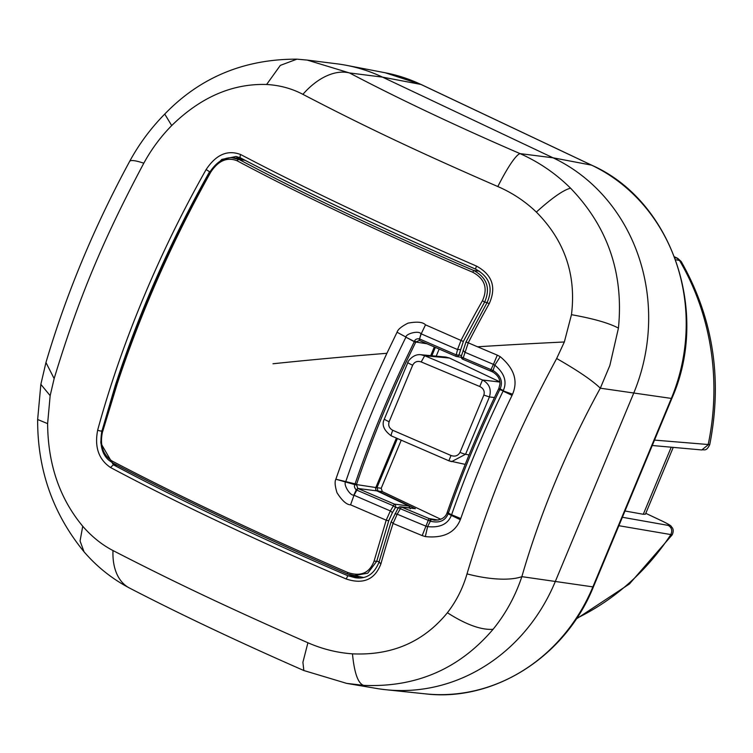 <?xml version="1.0" encoding="UTF-8"?>
<svg xmlns="http://www.w3.org/2000/svg" width="753" height="753" viewBox="0 0 753 753"><rect width="100%" height="100%" fill="white"/><g stroke="black" fill="none" stroke-linecap="round" stroke-linejoin="round"><path stroke-width="1.13" d="M709.74 444.647C706.154 451.979 704.149 449.212 701.777 449.955L708.112 444.854A244.207 222.747 -81.6 0 0 679.517 260.453L681.201 261.536C713.166 317.954 722.682 378.994 709.74 444.647L654.508 440.1M674.566 256.971L677.728 258.354L681.201 261.526M576.214 619.022L629.47 583.933L672.213 534.809L618.872 525.707M671.215 447.197L643.288 514.28L645.434 514.186M576.685 618.307A244.207 222.747 -81.6 0 0 670.612 534.95C672.645 530.921 671.883 527.74 668.335 525.415C670.631 525.632 668.655 524.22 662.433 521.198L662.894 521.424M643.288 514.28L624.999 510.986M467.011 573.89A64.174 22.091 -163.9 0 0 521.857 576.647C515.344 596.15 505.743 613.704 493.055 629.32C459.255 668.946 416.098 687.63 363.595 685.362L346.681 683.385L376.556 688.449A179.703 163.909 -81.6 0 0 386.016 689.739A179.703 163.909 -81.6 0 0 392.68 690.285A179.703 163.909 -81.6 0 0 522.591 634.054A179.703 163.909 -81.6 0 0 555.196 581.768L633.65 393.301A179.703 163.909 -81.6 0 0 648.135 332.45A179.703 163.909 -81.6 0 0 600.085 192.034A179.703 163.909 -81.6 0 0 553.06 157.81L382.505 77.126A179.703 163.909 -81.6 0 0 346.408 65.323A179.703 163.909 -81.6 0 0 336.977 63.826L307.262 60.089L349.486 72.937A64.174 39.815 117.8 0 0 302.904 94.341C364.81 126.626 418.593 152.068 497.818 186.546C512.313 192.815 525.161 201.333 536.352 212.082C564.675 240.602 576.374 274.807 571.471 314.688L564.336 341.984L556.665 358.513C515.447 435.159 490.711 494.58 467.011 573.89C462.85 588.281 456.309 601.233 447.395 612.744C423.553 641.961 391.908 655.656 352.47 653.839C337.24 652.776 322.388 649.086 307.911 642.761C228.808 607.935 175.025 582.493 112.997 550.556C101.9 544.786 91.819 536.682 82.736 526.243C59.647 498.486 47.938 464.281 47.618 423.638L50.159 395.664L54.15 378.59C78.18 299.365 102.897 240 143.804 163.203C151.362 149.32 160.662 136.782 171.693 125.572C200.769 97.137 232.413 83.442 266.618 84.487C279.74 85.24 291.825 88.525 302.904 94.341M465.222 464.375L448.854 460.789L451.602 461.645L465.561 454.266L489.422 396.944L483.859 395.071C484.913 391.268 483.539 388.407 479.736 386.496L482.504 379.983C489.299 383.691 491.615 389.339 489.422 396.944L494.457 397.546M499.832 381.846L449.522 358.051L445.927 357.063L420.861 354.729L424.692 355.736L421.2 361.939L479.736 386.496M469.044 454.963L465.561 454.266A6.419 0.706 -157.4 0 1 459.998 452.393C458.04 455.829 455.047 456.864 451.009 455.499L392.755 430.283C389.216 428.335 388.011 425.483 389.132 421.727A6.419 0.706 -157.4 0 1 384.369 418.988L407.891 362.466A6.419 0.706 -157.4 0 1 407.9 362.457C406.488 363.85 411.995 353.59 420.861 354.729M389.132 421.727L412.663 365.205C414.526 361.779 417.378 360.687 421.2 361.939M448.873 460.77L451.009 455.499M392.755 430.283C391.325 433.794 390.854 435.648 391.334 435.865L391.249 435.855C383.795 430.349 381.498 424.72 384.369 418.988M102.107 431.384L102.352 432.58C99.763 445.447 103.01 454.925 112.075 461.015A485.29 49.293 -157.2 0 0 347.764 572.506L347.415 573.965L353.298 575.734L367.737 573.193L376.726 561.296L374.072 561.117L386.195 520.182L390.365 510.92L393.433 505.828L395.494 507.456L398.29 507.823M112.075 461.015A2.57 1.657 117.7 0 0 112.734 462.954A2.57 1.657 117.7 0 0 112.931 463.039C179.798 498.1 257.968 535.082 347.444 573.965M461.288 357.317L456.412 356.47A2.57 2.334 99.9 0 1 455.866 356.291A2.57 2.57 0 0 0 456.412 356.47A2.57 2.334 99.9 0 0 458.982 354.945L463.34 341.476L484.593 302.16L482.475 300.682C488.057 288.258 484.819 278.779 472.752 272.247A485.29 57.021 22.4 0 1 237.063 160.756A2.57 1.657 -61.9 0 1 239.256 159.57L232.056 157.735M396.389 438.114L375.822 487.539A2.57 2.344 -81.6 0 0 376.971 490.9L408.945 506.035L410.263 508.849M375.822 487.539L356.461 484.565L357.797 488.433L394.346 504.086A2.57 2.334 97.6 0 1 395.494 507.456L392.435 512.548L390.365 510.92A503.22 55.129 22.6 0 1 354.014 495.239L350.578 504.821L386.195 520.182A2.57 0.744 -162.3 0 0 388.793 520.558L392.435 512.548M430.716 355.642L434.321 346.992M461.542 355.388L456.262 354.898L455.847 356.291L419.402 340.46L415.788 342.041L414.366 341.486L405.914 358.974C386.28 400.38 369.309 442.077 355.021 484.066L354.785 484.593L345.683 482.033C343.057 483.953 350.023 496.161 353.872 495.05L353.835 495.408M415.985 341.674L414.508 341.118C415.157 339.443 416.701 338.662 419.148 338.784L419.355 340.45A2.57 2.57 0 0 1 419.317 340.441L419.261 340.403M487.116 302.546L484.593 302.16C490.627 288.295 487.022 277.744 473.759 270.506L479.454 271.221M347.764 572.506C360.743 576.845 369.507 573.052 374.072 561.117M426.876 343.745L415.788 342.041L407.279 359.623C387.72 400.869 370.824 442.406 356.583 484.226L335.866 479.209C334.586 481.562 334.963 486.08 337.015 492.754C342.126 500.754 346.653 504.774 350.578 504.821M345.636 482.024L335.866 479.209C354.211 426.687 365.854 398.911 386.91 353.289L397.047 332.233C397.829 329.503 401.462 326.473 407.975 323.159C417.011 321.437 422.847 322.002 425.501 324.835L421.2 333.843A503.22 55.129 22.6 0 0 457.542 349.533L461.109 340.196A485.29 195.554 -64.6 0 1 482.475 300.682M242.504 158.968L233.788 157.866C224.959 156.709 216.977 161.424 209.871 172.004L210.755 172.145A485.29 187.826 115.3 0 0 117.289 383.588L102.352 432.58M472.752 272.247L473.759 270.506C384.105 232.065 305.934 195.093 239.256 159.57L245.064 160.304M237.063 160.756C227.086 156.859 218.314 160.653 210.755 172.145M376.971 490.9L357.91 488.481L356.818 490.147L393.433 505.828L394.346 504.086L408.945 506.035M356.818 490.147L356.254 489.883L357.797 488.433L354.014 495.239M356.338 484.96L354.785 484.593C354.032 486.269 354.522 488.038 356.254 489.883L353.872 495.05M356.583 484.226L354.945 484.235M415.637 342.38L405.952 337.222L414.366 341.486M419.402 340.46L419.534 338.954L419.355 340.45M460.271 349.58L457.542 349.533L456.262 354.898L419.722 339.029M463.34 341.476L425.501 324.835M405.952 337.222L405.905 337.193A498.138 196.768 115.3 0 0 397.349 354.917A498.138 196.768 115.3 0 0 396.087 357.6A498.138 196.768 -64.7 0 0 345.674 481.892L345.721 481.901M405.971 337.071L397.047 332.233L406.018 337.09C405.594 333.739 419.12 330.143 420.965 333.861L419.534 338.954L421.2 333.843M439.159 349.091L436.213 356.16M401.217 440.232L381.225 488.255L382.289 491.577L440.844 519.288M410.451 507.983L400.662 506.797L401.33 506.985L397.208 514.186A503.87 59.205 22.4 0 0 426.066 526.215L427.6 526.629C439.959 527.909 447.884 524.144 451.376 515.325L451.602 514.77L460.77 518.553L460.318 519.711C455 532.804 443.338 538.433 425.332 536.597L422.198 535.599A504.698 59.308 -157.6 0 1 393.057 523.457L397.208 514.186L394.986 513.781M447.103 512.821L447.018 512.906C446.68 513.913 444.647 520.229 434.359 520.172L431.262 519.438L427.6 526.629L425.332 536.597M400.775 506.816A2.57 2.57 0 0 0 398.149 508.04A2.57 0.565 30.7 0 1 400.436 508.746A501.658 58.95 22.4 0 0 428.212 520.314L429.577 520.897L430.509 519.156L431.262 519.438M461.325 356.263A2.57 2.57 0 0 0 462.822 359.247L492.631 371.926L493.074 370.514C500.764 375.54 503.117 381.667 500.133 388.896L503.315 390.543C507.221 381.592 504.378 373.121 494.815 365.158L493.074 370.514L492.311 370.165L491.916 371.587L492.631 371.926C497.921 375.163 500.34 379.296 499.888 384.312L498.872 388.322L500.133 388.896L499.776 389.649L512.558 394.214C518.252 380.83 514.139 368.321 500.218 356.677L497.309 355.152A504.698 51.27 -157.2 0 1 477.562 346.794A504.698 51.27 -157.2 0 1 468.244 342.822A485.704 187.986 -64.7 0 1 489.281 303.553L487.003 302.753L466.022 341.909L461.325 356.263A2.57 1.092 13.9 0 0 463.246 357.854L468.244 342.822L466.173 342.069M500.218 356.677L494.815 365.158L493.441 364.358L490.391 370.937L462.813 359.237L463.246 357.854A501.658 50.959 22.8 0 0 490.947 369.601L492.311 370.165M429.577 520.897L430.349 521.208C439.234 523.354 445.155 520.907 448.12 513.847L447.367 512.567M447.583 511.965L448.204 513.621M500.03 389.122L498.778 388.529L498.505 389.103C478.842 429.737 461.768 470.747 447.301 512.125L447.018 512.906M463.086 350.164L464.657 352.15A503.87 51.185 22.8 0 0 473.722 356.018A503.87 51.185 22.8 0 0 493.441 364.358L497.309 355.152M117.129 465.26L113.345 464.78L100.874 443.319M100.789 442.491L101.73 430.857A2.57 0.951 -164.7 0 1 97.692 430.029A485.704 195.714 -64.6 0 1 111.275 384.567A485.704 195.714 -64.6 0 1 206.106 169.594C216.083 154.534 227.641 149.527 240.772 154.591A485.704 49.34 22.8 0 0 476.461 266.073C492.274 274.713 496.547 287.204 489.281 303.553M398.149 508.04L391.052 522.027L378.9 562.453C374.025 574.219 366.146 579.321 355.275 577.739L347.848 575.716L356.753 576.845A2.57 1.017 115.3 0 0 357.581 576.45M382.373 491.624L378.091 491.05L415.364 508.689L401.33 506.985L428.965 518.506L422.198 535.599M447.282 512.784L448.12 513.847L460.318 519.711M498.505 389.103L499.776 389.649A463.359 179.336 -64.7 0 0 448.393 513.085L451.602 514.77A463.688 179.468 -64.7 0 1 503.079 391.118A19.258 0.471 25.8 0 1 512.04 395.4A461.815 178.743 115.3 0 0 460.77 518.553M209.993 171.788L221.824 159.41L236.094 156.483L240.612 157.951M110.512 467.5A485.704 57.068 22.4 0 0 346.201 578.991L347.848 575.716C258.194 537.275 180.033 500.303 113.345 464.78L110.512 467.5C98.634 459.443 94.36 446.953 97.692 430.029M379.23 562.124L380.867 563.988C374.825 579.622 363.266 584.629 346.201 578.991M380.867 563.988A485.704 187.986 -64.7 0 1 393.057 523.457L391.353 521.801M512.04 395.4L512.558 394.214M236.15 156.502L240.781 158.055A2.57 1.657 -62.3 0 0 240.979 158.139C307.855 193.21 386.025 230.192 475.491 269.075L476.461 266.073M487.003 302.753C493.554 288.07 489.714 276.84 475.463 269.075C385.941 230.164 307.713 193.163 240.781 158.055A2.57 1.657 -62.3 0 1 240.772 154.591M101.994 430.895L115.247 385.621C139.164 312.203 170.62 240.904 209.598 171.722L206.106 169.594M593.43 586.822L671.883 398.356A6.419 0.706 22.6 0 1 671.328 398.422L592.884 586.879A178.019 162.375 -81.6 0 1 425.285 693.842C494.109 702.154 565.569 656.494 593.43 586.822A6.419 0.706 -157.4 0 1 592.884 586.879L521.857 576.647A391.24 157.659 -64.6 0 1 600.31 388.19L609.845 365.506L618.439 328.11C623.832 273.546 607.869 226.907 570.548 188.184C555.808 173.585 538.969 162.064 520.031 153.612A64.174 9.111 113.4 0 0 497.818 186.546M421.416 84.665A6.419 2.532 115.3 0 0 421.191 84.524L591.745 165.208A6.419 2.532 115.3 0 0 591.5 165.123A178.019 162.375 -81.6 0 1 671.328 398.422L600.31 388.19C592.319 380.463 577.777 370.57 556.665 358.513M346.681 683.385L303.854 670.528L302.904 662.292L307.911 642.761M303.845 670.528C238.522 641.904 180.391 614.401 129.46 588.018L129.46 588.018A64.174 39.843 -62.6 0 1 112.997 550.556M40.869 384.265L45.952 362.522L54.15 378.59M143.804 163.203A64.174 8.641 -151.5 0 0 129.591 161.481C94.031 227.161 66.151 294.178 45.952 362.522M674.848 257.724L677.013 258.128L679.517 260.453L675.582 259.719M421.191 84.524A6.419 2.532 115.3 0 0 420.946 84.449L591.5 165.123L553.06 157.81L520.031 153.612A391.24 45.971 -157.6 0 1 349.486 72.937L382.505 77.126L420.946 84.449A178.019 162.375 -81.6 0 0 385.188 72.759L421.191 84.524M662.433 521.198L645.792 513.33L662.678 521.283C673.784 526.874 670.076 525.754 672.325 527.759C673.511 529.547 673.474 531.891 672.213 534.809M668.335 525.415L622.383 517.264M449.522 358.051L424.692 355.736L482.504 379.983L499.86 382.053M483.859 395.071L459.998 452.393M412.663 365.205A6.419 0.706 -157.4 0 1 407.891 362.466M388.793 520.558L376.726 561.296L379.117 561.663M386.91 353.289A513.433 47.872 176.4 0 0 272.981 363.755M397.396 438.557L376.942 487.69L381.225 488.255M435.328 347.434L431.864 355.755M377.592 491.201A2.57 1.017 115.3 0 1 378.091 491.05L376.942 487.69L375.879 487.389M438.18 520.078L428.965 518.506M355.021 576.017L356.753 576.845A25.696 23.437 -81.6 0 0 359.463 577.909M239.746 157.565A25.696 23.437 -81.6 0 0 235.689 158.102M564.336 341.984A513.433 47.872 176.4 0 0 477.562 346.794M570.548 188.184C563.413 189.972 552.015 197.935 536.352 212.082M618.439 328.11C608.961 323.056 593.308 318.585 571.471 314.688M493.055 629.32C481.139 630.12 465.919 624.595 447.395 612.744M363.595 685.362C358.014 683.413 354.305 672.909 352.47 653.839M129.46 588.018C112.037 578.822 96.902 566.745 84.035 551.789L80.063 540.993L82.736 526.243M84.035 551.789C52.889 513.734 37.424 469.637 37.65 419.496L47.618 423.638M37.65 419.496L40.85 384.359L50.159 395.664M129.591 161.481C139.051 144.068 150.769 128.264 164.747 114.07L171.693 125.572M164.747 114.07C200.166 77.352 244.226 59.045 296.927 59.158L280.314 65.398L266.618 84.487M674.519 256.839L677.728 258.354M701.777 449.955L652.267 445.494M673.238 447.386L645.434 514.177M591.745 165.208C671.996 200.543 710.164 312.213 671.883 398.356M425.285 693.842L386.016 689.739M385.188 72.759L346.408 65.323M448.854 460.789L391.249 435.855M209.871 172.004C171.797 240.273 140.736 310.556 116.677 382.835L101.768 431.704C99.565 444.797 101.984 454.36 109.044 460.375L112.734 462.954C179.656 498.053 257.884 535.063 347.415 573.965L363.266 577.419M455.847 356.291L419.459 340.497M490.391 370.937L491.916 371.587M296.927 59.158L307.262 60.089"/></g></svg>
